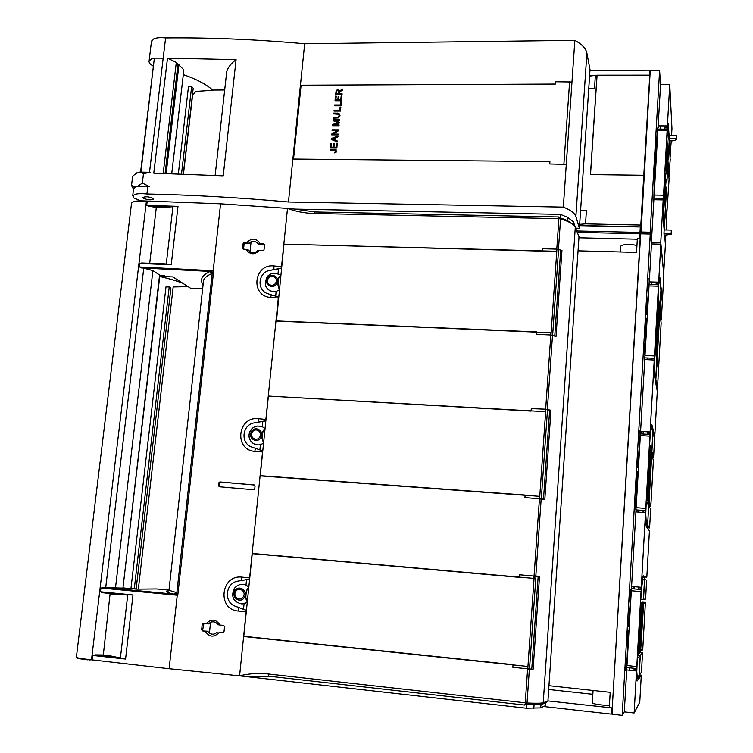 <?xml version="1.0" encoding="UTF-8"?>
<svg xmlns="http://www.w3.org/2000/svg" width="753" height="753" viewBox="0 0 753 753"><rect width="100%" height="100%" fill="white"/><g stroke="black" fill="none" stroke-linecap="round" stroke-linejoin="round"><path stroke-width="1.13" d="M149.518 172.183L165.604 37.923C210.125 37.471 256.491 39.42 304.673 43.759L288.455 202.002C239.322 197.587 192.137 194.923 146.91 194.001C141.771 193.474 137.799 193.587 134.975 194.34L132.716 195.78L134.015 198.058L140.632 200.835M579.405 228.263L590.013 69.643L586.898 53.143L575.876 216.506L579.405 228.263L575.706 228.187M575.876 216.506C574.84 213.24 570.661 210.106 563.329 207.113L288.455 202.002M153.179 198.416C148.99 196.646 145.593 196.335 142.985 197.465L143.418 198.237C147.616 199.987 151.014 200.298 153.593 199.168L153.179 198.416M147.823 186.358L146.91 194.001M223.208 175.835L153.781 173.181L167.495 58.113L236.075 59.656L223.208 175.835M586.898 53.143C585.975 48.55 581.956 44.286 574.85 40.342L563.329 207.113M304.673 43.759L574.85 40.342M163.175 58.141L154.666 58.132L151.381 58.998L149.085 61.04L149 61.915L150.261 64.109L153.377 66.245M165.604 37.923C160.568 37.368 156.643 37.678 153.819 38.855L151.419 41.801M171.731 173.604L183.873 69.85L176.306 62.424L167.495 58.113M224.676 89.974L212.61 90.059C206.491 84.44 196.778 79.31 183.478 74.669L183.318 74.613M236.075 59.656C231.124 63.327 228.008 67.29 226.738 71.554L226.116 77.135M212.845 90.285L195.884 91.414L192.608 94.934L183.468 173.99M140.915 171.976L154.327 58.348M178.96 64.749L166.159 173.454M565.531 164.389L549.737 163.975L549.906 161.631L293.529 159.052L301.087 85.202L555.413 84.054L555.582 81.757L571.226 81.973M335.019 100.742L335.471 96.139L336.233 96.139L335.866 99.904L337.833 99.895L338.172 96.375L338.925 96.375L338.586 99.895L340.77 99.895L341.156 95.979L341.909 95.979L341.448 100.733L335.019 100.742M340.591 101.806L341.344 101.806L340.958 105.797L334.53 105.797L334.605 104.949L340.281 104.949L340.591 101.806L341.344 101.871M333.701 113.101L334.548 113.101L334.473 113.948L333.617 113.948L333.701 113.101L334.548 113.166M337.523 117.27L339.066 116.329L338.935 114.343L334.586 113.948L334.671 113.101L338.944 113.317L340.008 115.604L338.568 117.892L334.181 118.127L334.257 117.28L338.568 117.073L339.283 115.746L338.935 114.343M333.287 117.28L334.144 117.28L334.059 118.127L333.212 118.127L333.287 117.28L334.134 117.346M335.894 91.885L337.184 89.729L338.662 89.805L339.434 91.395L342.587 89.08L342.483 90.134L339.923 91.744L339.358 92.873L339.264 93.852L342.126 93.843L342.041 94.69L335.612 94.699L336.412 90.388L337.909 89.682L339.208 90.398M339.612 119.633L339.537 120.452L334.144 120.433L339.349 122.315L339.283 123.078L333.607 124.913L339.095 124.932L339.019 125.751L332.572 125.732L332.694 124.452L338.389 122.645L333.061 120.753L333.174 119.614L339.612 119.633M331.762 134.006L337.156 130.655L332.092 130.636L332.167 129.817L338.624 129.845L338.539 130.721L333.137 134.072L338.21 134.1L338.125 134.919L331.678 134.881L331.762 134.006L337.156 130.655M340.074 107.114L340.836 107.114L340.441 111.105L334.003 111.105L334.087 110.258L339.763 110.258L340.074 107.114L340.827 107.18M338.031 135.954L337.937 136.924L335.904 137.658L335.64 140.35L337.532 141.075L337.438 141.978L331.226 139.465L331.32 138.543L338.031 135.954M330.388 148.03L330.84 143.371L331.602 143.381L331.235 147.183L333.212 147.202L333.56 143.635L334.313 143.635L333.965 147.202L336.167 147.221L336.553 143.258L337.316 143.268L336.845 148.077L330.388 148.03M330.266 149.31L336.045 149.706L336.233 152.134L334.436 152.897L334.398 152.125L335.725 151.447L335.593 150.478L330.181 150.167L330.266 149.31L336.271 149.951M341.156 95.979L341.909 96.045M340.77 99.895L341.203 96.045M338.586 99.895L340.817 99.961M338.172 96.375L338.925 96.44M337.833 99.895L338.219 96.44M335.866 99.904L337.881 99.97M335.471 96.139L336.224 96.205M335.076 100.742L335.518 96.215M340.281 104.949L340.638 101.871M334.605 104.949L340.328 105.015M334.586 105.797L334.661 105.025M333.673 113.948L333.748 113.166M334.257 117.28L337.005 117.289M337.052 117.355L337.57 117.336M334.238 118.127L334.313 117.346M338.022 113.129L338.577 113.27M337.419 113.101L338.069 113.195M334.671 113.101L337.466 113.166M334.643 113.948L334.718 113.166M333.268 118.127L333.344 117.346M335.669 94.699L335.942 91.951M339.264 93.852L342.116 93.909M340.723 90.191L342.577 89.183M333.174 119.614L339.603 119.699M333.221 119.68L333.118 120.772M332.694 124.452L338.191 122.786M332.628 125.732L332.751 124.518M333.607 124.913L339.095 124.998M334.144 120.433L339.349 122.362M331.734 134.881L331.809 134.072M333.137 134.072L338.201 134.166M332.167 129.817L338.615 129.911M332.148 130.636L332.224 129.883M339.763 110.258L340.121 107.18M334.087 110.258L339.81 110.324M334.059 111.105L334.134 110.324M331.32 138.543L338.022 136.039M331.367 138.608L331.282 139.484M335.64 140.35L337.523 141.112M336.553 143.258L337.306 143.334M336.167 147.221L336.6 143.324M333.965 147.202L336.214 147.287M333.56 143.635L334.313 143.701M333.212 147.202L333.607 143.701M331.235 147.183L333.259 147.259M330.84 143.371L331.602 143.437M330.445 148.03L330.896 143.437M330.238 150.167L330.313 149.376M334.398 152.125L334.897 152.144M334.483 152.897L334.454 152.191M336.403 93.861L338.577 93.927L338.718 91.207L337.777 90.482L336.807 91.075L336.403 93.861L338.53 93.852L338.483 90.774M332.167 138.994L335.019 140.162L335.179 137.921L332.167 138.994L334.972 140.105L335.179 137.921M660.503 129.187L660.428 125.892M656.418 199.79L656.512 198.199M589.957 70.594L649.651 70.17L649.99 74.688M658.131 126.08L658.235 127.605L658.329 125.883M657.896 130.485C656.409 140.143 654.517 172.588 654.141 195.055L657.896 130.485L667.13 130.504L667.318 129.205L657.708 129.064M656.211 199.78L656.305 198.199M640.558 236.63L639.984 232.442L576.723 230.983M589.608 75.78L590.54 75.771M649.35 75.149L649.651 70.17M579.575 225.655L640.304 226.982L640.756 229.938M640.878 233.835L640.351 229.929M640.304 226.982L639.984 232.442M669.163 141.799L668.184 159.109L666.913 138.825L668.005 126.73L669.163 141.799M669.116 142.609L670.198 159.711L668.88 176.371M669.257 176.371L667.817 159.692M667.535 127.954L664.777 127.944L665.266 126.72L667.967 126.73M664.701 129.196L664.777 127.944M669.21 142.675L668.231 159.956M663.882 226.568L664.362 226.578L665.351 208.976L663.798 190.895M663.139 201.936L663.948 190.904M663.318 201.945L663.139 216.488M664.362 226.578L663.506 216.488M665.934 235.218L665.134 241.28M665.596 241.289L665.087 235.19M664.645 229.947L663.92 227.029M660.654 199.874L660.748 198.265M665.313 209.673L664.419 227.293M666.236 229.985L666.556 224.366L665.417 209.729M666.593 187.102L665.172 206.633M667.318 129.205L665.483 161.443L666.716 142.279L667.064 147.682L665.916 167.787L667.139 148.868L667.469 154.149L666.339 173.971L667.544 155.306L667.996 162.413L666.885 181.887L668.062 163.533L669.078 179.553L666.301 221.137M666.734 221.147L665.624 206.642M667.13 130.504L663.374 198.312L653.896 198.152M665.163 166.95L663.374 198.312M665.313 166.95L663.995 187.403M665.605 173.199L664.523 192.297L664.146 187.412M665.756 173.199L664.137 193.37M666.038 179.299L664.974 198.152L664.607 193.37M666.179 179.299L664.598 199.187M666.725 187.102L665.548 205.635L665.05 199.197M654.141 195.055L663.44 195.243M660.579 125.892L660.823 129.187M671.582 135.229L671.958 128.547L669.746 84.609L660.56 84.637L658.16 125.883C656.475 135.041 654.169 174.545 653.868 199.733L663.177 199.931L663.318 219.942L664.165 229.938L671.337 230.098L671.149 233.468L663.977 233.298L664.137 235.171L671.196 234.409L671.149 233.468M658.16 125.883L667.393 125.902L668.156 123.097L669.351 138.505L676.448 138.552L676.627 135.258L669.53 135.22L669.351 138.505M665.925 125.902L668.645 126.156M671.196 234.409L671.337 230.098M663.694 273.311L665.417 244.518L664.617 235.181M660.56 84.637L659.6 70.575L650.234 70.603L640.935 233.835M579.584 225.514L640.935 226.869M671.262 140.858L670.01 156.539M670.377 156.549L669.483 140.849L673.013 140.867L676.476 139.719L676.448 138.552M665.972 126.72L665.934 126.146M663.977 233.298L664.165 229.938M663.177 199.931L660.758 242.4L651.401 242.165L650.168 232.244L640.634 231.999M663.788 273.32L660.758 242.4M653.868 199.733L651.401 242.165M659.6 70.575L650.168 232.244M669.746 84.609L667.393 125.902M640.982 226.088L640.812 225.053L585.533 223.857L579.669 224.338M643.777 175.27L590.446 174.611L597.007 75.178L649.783 75.14L640.812 225.053M649.895 76.288L649.783 75.14M597.007 75.178L589.59 76.062M588.771 88.27L594.512 88.242L595.378 75.187M580.61 210.247L586.427 210.36L580.563 210.878M676.476 139.719L676.627 135.258M590.512 174.611L597.054 75.46M178.339 173.811L188.476 86.604L191.638 86.586L181.52 173.915M191.638 86.586L193.21 88.195L183.29 173.981M139.785 172.108L143.465 173.642L150.384 172.286L139.785 172.108L135.512 173.623M143.465 173.642L142.336 183.035L149.179 186.518L137.78 186.302L135.455 186.829L133.526 189.107M136.877 172.804L132.641 176.221L131.511 185.53L135.455 186.829M137.78 186.302L142.336 183.035M133.516 189.229L131.511 185.53M188.118 286.667L173.171 286.94L138.336 589.128M314.773 211.979L558.472 216.968L559.808 217.513L560.354 218.699L313.945 213.476L314.773 211.979L295.025 209.099L560.42 214.389L567.451 217.269L573.41 221.871L576.798 231.209M295.025 209.099L287.495 208.402L281.528 266.703L273.97 265.96C253.62 263.654 250.147 296.249 270.704 297.473L278.309 298.075L265.865 419.44L258.175 418.687C237.459 416.268 233.854 450.078 254.796 451.367L262.533 451.979L249.629 577.899L241.788 577.127C220.695 574.605 216.958 609.695 238.277 611.05L246.165 611.681L239.586 675.846L169.124 668.72L86.322 659.223M143.992 200.929L220.582 203.818L287.495 208.402C295.873 211.555 304.692 213.24 313.945 213.476M547.939 700.949L579.001 236.724L575.283 227.415L543.233 702.737L541.115 704.535L545.511 703.02L547.939 700.949L543.233 702.737C541.633 703.302 536.23 703.396 527.025 703.001L268.256 673.982C258.561 672.928 249.008 673.549 239.586 675.846L526.178 708.187L540.513 707.895L545.332 705.749L545.511 703.02M573.41 221.871L573.221 224.771M567.451 217.269L567.235 220.45L560.176 217.824L560.42 214.389M573.005 224.592L567.235 220.45M275.946 321.098L550.904 332.741L550.725 335.198L556.034 336.403L561.954 250.429L556.825 249.121M284.107 244.179L556.561 251.286L556.731 248.876M213.165 270.751L213.673 270.779L213.146 270.873M100.469 591.783L132.989 594.964L102.483 592.733L100.469 591.783L100.921 588.018L177.774 595.303L176.842 592.677L175.195 594.277L177.256 595.265L169.124 668.72M254.185 484.951L255.041 485.996L254.749 488.885L253.686 489.761L219.339 486.758L218.474 485.713L218.784 482.824L219.857 481.939L218.878 485.798L219.452 486.767M254.156 484.941L219.857 481.939M242.635 248.161L243.106 249.017L246.165 249.469C250.081 254.872 254.505 255.173 259.418 250.373L262.891 250.655L264.03 249.836L264.548 244.866L263.606 243.868L260.077 243.454C256.142 238.042 251.728 237.741 246.833 242.551L244.264 242.362L243.172 243.191L242.635 248.161L243.596 249.139M206.143 623.635L208.525 623.889L210.567 622.213C213.73 621.253 216.205 622.091 217.984 624.745L219.932 625.046C215.979 619.013 211.377 618.542 206.143 623.635L203.357 623.522M219.932 625.046L223.566 625.376L224.554 626.468L223.98 631.908L223.17 632.774L219.067 632.605C213.805 637.716 209.202 637.245 205.258 631.193L202.566 630.939L201.635 629.847L202.218 624.416L203.094 623.531M203.094 284.7C199.564 279.683 201.917 275.269 210.162 271.447L213.174 270.732L139.324 266.976L143.748 268.209L105.712 587.632L100.921 588.018M220.582 203.818L213.174 270.732M139.324 266.976L139.747 263.484L171.223 264.774L177.99 206.35L164.107 207.357L163.938 206.783L177.99 206.35L146.694 205.4L156.276 207.706L149.696 263.277M146.694 201.475L141.828 200.882M131.474 203.705L131.54 203.141C133.008 201.192 137.959 200.627 146.383 201.437L147.155 201.522L146.694 205.4M87.913 659.873L77.794 658.291M541.115 704.535L540.513 707.895M560.354 218.699L560.571 218.784C568.091 221.175 572.807 223.707 574.718 226.389L575.283 227.415M513.047 664.72L243.624 636.501L527.712 666.452L527.524 669.106L533.115 669.266L527.844 668.88M249.629 579.113L236.828 581.307C225.665 583.933 223.829 601.252 234.277 605.854L246.429 610.419M252.876 553.719L533.83 578.408L534.009 575.8L539.515 576.356L533.115 669.266M260.086 475.896L539.534 496.331L539.355 498.891L544.805 499.587L550.951 410.253L545.661 409.18L531.279 408.615L531.1 411.1L268.388 396.078L260.237 475.68L525.123 495.041L524.945 497.573L543.497 499.164L549.643 410.112L545.793 409.434L539.6 498.655M260.839 475.952L260.237 475.68M250.815 446.727L262.769 450.887L250.815 446.727C240.546 442.275 242.325 425.596 253.272 423.073L265.847 420.871M265.865 420.729L253.272 423.073M265.95 419.92L265.865 419.44M545.586 409.18L545.417 411.684L268.802 396.097M281.509 268.068L269.122 270.553C258.373 272.963 256.669 289.048 266.75 293.359L278.525 297.143M281.594 267.202L281.528 266.703M177.266 595.124L177.774 595.303L213.673 270.779L211.697 273.621C207.339 275.551 204.647 277.706 203.611 280.078L169.03 589.646M254.467 485.036L220.252 482.042M243.577 248.829L244.094 243.916L245.177 243.078L244.264 242.362M246.833 242.551L249.13 243.323L245.177 243.078M249.13 243.323L251.078 241.741C254.1 240.875 256.462 241.647 258.175 244.076L260.133 243.586M258.175 244.076L264.416 244.603L263.606 243.868M264.501 244.64L261.592 244.386M246.109 249.328L248.415 250.043L250.005 251.85C252.792 253.234 255.276 252.886 257.47 250.805L259.418 250.373M223.274 632.746L222.794 632.802M220.78 632.416L219.151 632.473M217.203 632.096C214.897 634.393 212.299 634.779 209.39 633.273L207.743 631.249L205.258 631.193M207.743 631.249L202.566 630.939M203.894 623.569L202.698 629.753L203.611 630.845M211.009 271.428L212.224 273.17L176.842 592.677L168.964 590.296L168.333 590.954M139.747 263.484L141.62 262.985L158.911 263.644L171.223 264.774L158.977 263.654M146.383 201.437L91.518 659.713L92.337 659.779L92.854 655.458L95.283 654.865L103.312 654.978L111.388 656.098L111.086 656.607L102.427 655.402M110.126 593.486L103.312 654.978M91.518 659.713C82.614 658.941 77.568 658.122 76.373 657.275L76.392 657.068M540.739 704.554L526.441 704.337L524.53 705.043L268.746 676.203L247.539 676.608M110.531 593.957L118.588 594.795L132.989 594.964L125.563 659.054L92.854 655.458M91.894 659.741L88.939 659.976M534.075 704.761L533.83 708.328M526.441 704.337L526.178 708.187M526.008 704.62L526.78 703.01M561.954 250.429L560.665 250.391M234.277 605.854L246.438 610.325M534.291 576.083L535.327 576.177M519.278 577.137L252.895 553.511M246.542 579.603L245.986 585.053L248.81 587.095L245.986 585.053M234.992 590.747C238.946 584.093 248.725 591.171 244.311 597.524C240.339 604.188 230.578 597.063 234.992 590.747L234.051 588.884C230.813 597.129 233.505 602.165 242.137 604L247.257 602.306L244.057 603.774L243.492 609.299M236.828 581.307L249.629 579.17M234.051 588.884L234.983 587.651C238.08 584.479 241.722 583.603 245.902 585.025M539.515 576.356L535.345 575.951M262.816 421.379L262.27 426.706L265.056 428.589L262.27 426.706M249.94 431.488C248.349 435.187 248.81 438.613 251.314 441.766C253.742 444.355 256.745 445.352 260.331 444.759L263.559 443.235L260.416 444.741L259.87 449.993M251.558 431.525C255.436 425.021 265.084 431.535 260.754 437.757C256.848 444.279 247.229 437.719 251.558 431.525L250.523 430.424C252.283 427.808 254.74 426.349 257.874 426.029L262.185 426.669M550.951 410.253L549.634 410.178M278.497 268.859L277.97 274.026M278.798 274.431L278.939 274.506C273.97 272.247 269.809 273.254 266.458 277.528L265.357 285.274C267.249 289.98 270.835 292.051 276.087 291.477L275.673 296.343M276.087 291.477L279.269 289.914L276.172 291.458M269.122 270.553L281.49 268.284M265.338 280.003L265.357 285.274M203.235 283.42L203.611 280.078L203.244 283.401M176.381 592.329L174.329 594.164L175.195 594.277M251.078 241.741L250.005 251.85M210.567 622.213L209.39 633.273M202.651 288.672L190.575 288.239L172.879 276.916L165.886 276.671L164.295 275.673L159.852 275.523M159.608 274.798L122.927 588.112L159.89 275.212L152.906 270.591L143.748 268.209M210.162 271.447L211.697 273.621M172.616 206.764L164.314 206.783M163.938 206.783L155.551 207.179M151.137 263.334L157.386 263.588M165.961 263.992L157.537 263.258M156.276 207.706L164.107 207.357M168.785 590.136L156.549 588.94L136.839 589.138L123.285 587.999M122.927 588.112L105.712 587.632M119.379 594.399L102.7 592.762M118.588 594.795L118.212 594.286M111.086 656.607L125.563 659.054L111.388 656.098M182.8 283.26C176.607 280.878 168.926 278.619 159.74 276.492M248.791 587.284C246.476 589.383 245.422 593.025 245.638 598.211L247.276 602.155M265.047 428.702C262.844 430.001 261.846 433.267 262.035 438.519L263.578 443.028M280.709 275.843C278.629 276.398 277.669 279.325 277.848 284.634L279.297 289.66M159.758 276.36L165.716 276.567M123.294 587.924L128.612 588.441M127.408 595.039L118.946 594.352M120.094 657.811L111.472 656.654M134.279 588.846L130.956 588.517L165.989 286.865L169.218 286.987L134.279 588.846L136.142 588.865L170.903 287.985L169.218 286.987M578.059 250.834L636.53 252.396L637.349 238.673L640.172 238.739L612.255 707.933L609.29 707.604L610.203 692.336L548.965 685.682M640.172 238.739L640.831 233.825M612.255 707.933L640.342 239.746M640.831 233.835L650.244 234.051L622.176 715.35L612.151 714.221L612.518 707.604M646.479 526.733L647.495 526.808L647.429 528.079L646.083 526.187L645.537 512.68L635.909 511.918L637.32 471.585L636.153 507.682L645.782 508.435L645.754 510.619L650.093 434.434L649.895 436.147L640.342 435.601L637.537 467.782L640.587 431.441L650.131 431.977L651.853 424.636L651.354 424.598M652.343 430.424L652.955 430.462L653.03 429.229L651.853 424.636M653.03 429.229L652.013 429.163M652.955 430.462L652.456 430.848M653.067 430.885L651.891 451.706L650.677 451.621M651.891 451.706L653.576 457.297L654.611 438.961L652.973 432.664L653.143 429.671L654.771 436.081L653.849 436.025M654.771 436.081L657.294 391.306L655.778 383.136L655.938 380.18L657.463 388.454L656.757 388.416M655.439 381.338L656.88 361.412M650.244 234.051L651.477 244.019L649.274 281.895L646.441 314.782L649.039 285.914L645.001 355.454L646.234 318.444L644.766 359.548L654.235 360.028L654.583 376.726L655.741 381.347M649.274 281.895L658.668 282.168L659.807 277.255L660.146 278.657L659.223 278.629M649.039 285.914L658.442 286.196L658.611 284.803L648.926 284.493M645.001 355.454L654.47 355.934L654.423 358.306L658.611 284.803M654.423 358.306L644.784 357.863M644.615 343.632L643.871 354.757L644.399 343.622M648.201 278.328L647.636 290.272L648.201 278.328M628.303 626.411L631.579 586.455L641.283 587.284C642.13 579.546 642.789 575.725 643.269 575.819L643.222 575.819M642.629 577.466L644.624 577.645L644.69 576.365L643.269 575.819M644.69 576.365L642.958 576.214M644.624 577.645L642.62 577.504M644.756 577.692L643.533 599.237L640.841 599.416L641.481 588.037L638.695 587.792L638.61 589.317M643.533 599.237L645.585 599.096L646.648 580.149L644.653 579.509L644.832 576.412L646.818 577.175L644.794 576.996M646.818 577.175L649.425 530.893L647.561 528.258L647.731 525.199L649.594 527.947L647.58 527.797M647.495 526.808L648.7 505.79M650.093 434.434L640.295 433.85M645.754 510.619L635.927 509.885M635.626 498.072L634.826 509.856L635.4 498.053M639.306 430.895L638.732 442.952L639.306 430.895M628.463 626.421L631.325 590.776L641.038 591.604L641.255 589.552L631.334 588.667M636.652 678.462L638.902 678.698L637.029 681.051L636.52 670.979L626.731 669.935L628.068 630.44L626.985 665.53L636.774 666.574L636.756 668.551L641.255 589.552M636.756 668.551L626.731 667.516M626.298 658.31L625.442 670.819L626.063 658.282M630.092 589.157L629.489 601.374L630.317 589.185M654.235 360.028L650.131 431.977L651.533 427.525L652.851 432.391L651.778 451.348L650.573 451.273M644.766 359.548L640.587 431.441M660.701 288.22L660.146 278.657M661.078 287.034L660.56 287.015M658.442 286.196L654.47 355.934M645.537 512.68L641.283 587.284M635.909 511.918L631.579 586.455M640.342 435.601L636.153 507.682M649.895 436.147L645.782 508.435M641.038 591.604L636.774 666.574M631.325 590.776L626.985 665.53M638.902 678.698L640.361 655.242L637.678 655.129M637.687 654.969L639.984 652.616L642.544 652.87L641.462 672.147L639.231 675.309L639.052 678.472L641.292 675.187L639.448 674.989M661.012 288.23L660.786 288.983M661.096 288.992L659.957 309.125L659.393 309.106M659.957 309.125L661.313 320.072L662.32 302.329L661.002 290.733L661.172 287.834L662 299.525M637.744 677.258L638.968 677.389M639.118 677.173L637.895 677.051M653.576 457.297L652.042 457.193M657.002 361.412L658.48 370.42L657.463 388.454M648.822 505.8L650.648 509.31L649.594 527.947M661.313 320.072L660.767 320.053M640.361 655.242L642.544 652.87M651.477 243.944L660.833 244.188L658.668 282.168M662.471 299.543L663.854 274.958L660.833 244.188M622.176 715.35L624.293 711.896L634.13 712.987L639.768 702.201L641.292 675.187M626.731 669.935L624.293 711.896M636.52 670.979L634.13 712.987M655.063 349.599L656.908 360.838L655.854 379.493L654.762 373.535L654.395 362.042L654.922 349.59M651.75 359.896L651.844 358.183M655.854 379.493L655.091 379.456M655.75 349.392L655.279 346.484L658.028 298.273L658.461 301.718L655.75 349.392L654.931 349.354M655.882 350.192L656.334 353.035L659.007 306.038L658.583 302.668L655.882 350.192L655.157 350.164M656.334 353.035L655.618 353.006M656.465 353.816L659.12 306.97L659.694 311.563L657.087 357.694L656.465 353.816L655.75 353.778M657.087 357.694L656.381 357.656M658.79 284.182L658.178 294.771L659.873 308.438L660.918 290.112L659.976 281.782L659.656 280.483L658.8 284.248L656.089 284.088L656.051 284.728M658.856 283.617L656.164 283.533L656.343 282.102M656.164 283.533L656.117 284.088M658.894 282.949L656.202 282.864M659.873 308.438L659.299 308.419M658.649 367.379L657.209 358.437L659.807 312.457L661.143 323.075L658.649 367.379L657.971 367.351M657.209 358.437L656.503 358.409M657.435 359.868L656.738 359.83M658.188 364.518L657.501 364.48M637.48 658.348L640.219 655.477L639.09 675.356L637.245 677.625L636.784 671.46L637.339 658.338M633.998 670.707L634.092 668.278M640.219 655.392L637.518 655.138M636.822 669.916L634.007 669.624M641.34 602.842L638.431 654.028L637.735 654.743L640.681 602.927L641.34 602.842L640.502 602.758M638.619 653.83L639.306 653.133L642.168 602.729L641.518 602.814L641.377 604.668L638.44 653.811M642.168 602.729L640.511 602.579M641.518 602.814L640.502 602.72M639.485 652.945L642.337 602.711L643.213 602.588L640.417 651.994L639.316 652.926M640.53 602.353L643.213 602.588M642.337 602.711L640.521 602.541M638.779 587.067L638.704 587.792M643.401 599.247L644.512 579.622L643.081 579.161L641.481 588.037M640.728 602.362L643.702 602.532L643.674 603.567L644.672 603.417L643.674 603.322M642.158 602.372L645.396 602.306L642.158 602.381M645.396 602.306L642.733 649.632L642.045 650.328L642.074 649.331L641.029 650.376L640.596 651.816L643.702 602.532M644.747 602.607L644.672 603.417M643.382 602.569L640.728 602.325M642.045 650.328L641.17 650.244M644.756 602.391L642.168 602.155M646.432 501.187L648.71 505.574L647.618 524.869L646.272 522.883L645.745 513.951L646.29 501.178M643.043 512.482L643.128 510.421M645.801 512.351L643.034 512.144L645.792 512.332M647.618 524.869L645.782 524.728M647.241 498.994L646.667 497.827L649.51 447.866L650.055 449.607L647.241 498.994L646.413 498.938M647.401 499.314L647.966 500.453L650.733 451.791L650.197 450.087L647.401 499.314L646.403 499.239M647.966 500.453L646.338 500.331M648.126 500.764L650.874 452.261L651.599 454.586L648.898 502.307L648.126 500.764L646.319 500.632M648.898 502.307L646.94 502.166M650.413 431.987L650.3 433.417L647.552 433.22L647.486 434.283M651.778 451.348L649.67 444.355L650.291 433.389M650.376 432.683L647.636 432.514L647.674 431.836M647.636 432.514L647.571 433.22M650.818 506.176L649.415 502.213L649.331 503.173L649.048 502.609L651.74 455.038L653.406 460.394L650.818 506.176L648.945 506.035M649.048 502.609L647.091 502.467M649.331 503.173L647.392 503.032M650.253 505.028L648.352 504.896M611.756 707.876L547.949 700.911M592.837 694.304L548.711 689.484M592.291 703.095L592.291 703.151C595.199 704.3 600.913 705.09 609.422 705.505M637.32 239.209L578.935 237.797M620.519 246.447L620.528 246.297C623.493 244.085 628.962 243.803 636.944 245.478M640.474 237.976L639.899 233.806L577.259 232.348M651.844 281.97L651.693 284.578M647.448 357.986L647.354 359.68M643.194 431.582L643.053 434.01M638.657 510.092L638.544 512.125M634.233 586.681L634.111 588.912M629.546 667.807L629.404 670.217M612.245 712.677L611.295 714.126L543.628 706.502M611.295 714.126L611.652 708.018M612.396 710.107L611.85 710.051L611.982 707.905M647.241 357.976L647.138 359.661M641.377 433.916L641.292 431.478M638.45 510.073L638.328 512.115M634.017 586.662L633.894 588.893M629.329 667.789L629.188 670.198M639.608 238.729L639.899 233.806M639.909 238.739L640.445 238.503M641.189 433.295L640.361 433.248M540.682 498.957L543.497 499.164M260.849 475.849L525.114 495.173M529.519 669.003L512.859 667.29L513.047 664.654L243.774 636.276L252.246 553.662L519.269 577.353L519.448 574.774L538.16 576.44L531.769 669.05L529.519 669.003L535.948 576.233M276.445 321.145L283.956 244.17L542.489 251.135L542.659 248.744L556.928 249.121L560.684 250.081L554.773 335.772L553.653 335.725M276.097 320.919L536.738 331.913L536.569 334.351L550.97 334.972L554.773 335.772M176.306 62.424L163.203 173.378M177.972 64.156L165.095 173.425M178.819 64.683L166.018 173.454M563.893 164.126L569.607 81.682M586.427 210.36L585.533 223.857M559.215 218.539L558.472 216.968M558.905 218.549L556.796 248.885M527.599 669.116L525.255 702.85M238.277 611.05L238.88 607.84M241.741 580.205L241.788 577.127M539.43 498.891L534.084 575.81M254.796 451.367L255.342 448.59M258.1 421.962L258.175 418.687M550.801 335.207L545.661 409.18M270.704 297.473L271.212 295.101M273.866 269.423L273.97 265.96M244.094 243.916L243.172 243.191M202.698 629.753L201.635 629.847M203.272 624.388L202.218 624.416M210.398 271.457L141.479 267.946M164.258 206.783L148.812 206.369M172.926 206.774L166.262 263.992M268.746 676.203L268.256 673.982M552.495 335.424L547.365 409.397M541.153 499.07L535.825 575.97M529.359 669.238L527.025 703.001M560.571 218.784L558.472 249.139M524.53 705.043L525.575 702.907M174.574 594.192L103.349 587.434M174.329 594.164C166.846 592.667 164.803 591.623 168.201 591.039M127.728 595.077L120.414 657.84M111.416 656.644L95.283 654.865M152.906 270.591L115.454 588.168M248.763 587.632C246.786 589.222 245.817 592.705 245.864 598.08L247.304 601.835M265.018 428.984C263.145 429.897 262.232 433.041 262.26 438.425L263.616 442.67M251.314 441.766C248.575 438.161 248.311 434.377 250.523 430.424L250.561 430.377M280.69 276.078C278.911 276.351 278.036 279.184 278.064 284.568L279.335 289.265M267.522 278.073C271.325 271.711 280.841 277.697 276.586 283.806C272.765 290.178 263.268 284.154 267.522 278.073L266.458 277.528M235.783 591.425C238.946 586.098 246.768 591.764 243.238 596.837C240.066 602.174 232.253 596.48 235.783 591.425M252.349 432.1C255.446 426.895 263.164 432.109 259.7 437.088C256.575 442.293 248.885 437.051 252.349 432.1M268.303 278.554C271.344 273.461 278.958 278.252 275.551 283.137C272.492 288.23 264.905 283.42 268.303 278.554M658.216 363.417L657.322 363.37M658.197 364.311L657.473 364.273M636.822 670.735L634.007 670.443M643.043 579.161L642.328 579.095M642.064 650.103L641.368 650.037M646.272 522.883L645.641 522.836M650.281 503.983L647.787 503.795M650.263 504.821L648.239 504.67M541.313 498.834L547.487 409.641M527.768 668.871L534.216 576.073M550.97 334.972L556.928 249.121M552.646 335.189L558.585 249.365M133.667 187.93L132.716 195.78M151.513 40.991L149.085 61.04M226.738 71.554L215.142 175.393M154.337 58.301L140.595 172.013M135.926 173.294L135.314 173.792M625.79 233.477L625.856 232.451M635.108 233.694L635.165 232.809M141.715 200.844C137.347 200.863 134.589 201.192 133.432 201.832M144.491 200.957L141.733 200.844M158.911 263.644L141.62 262.985M131.54 203.141L76.373 657.275M86.576 659.722C74.613 658.122 78.274 658.357 76.947 657.614M118.786 594.343L117.92 594.258M234.983 587.651L234.032 588.921C230.907 597.195 233.609 602.221 242.137 604M659.562 280.483L658.903 280.464M637.245 677.625L636.605 677.559M651.383 427.516L650.733 427.478M592.291 703.151L593.072 690.473M620.18 251.954L620.528 246.297"/></g></svg>
